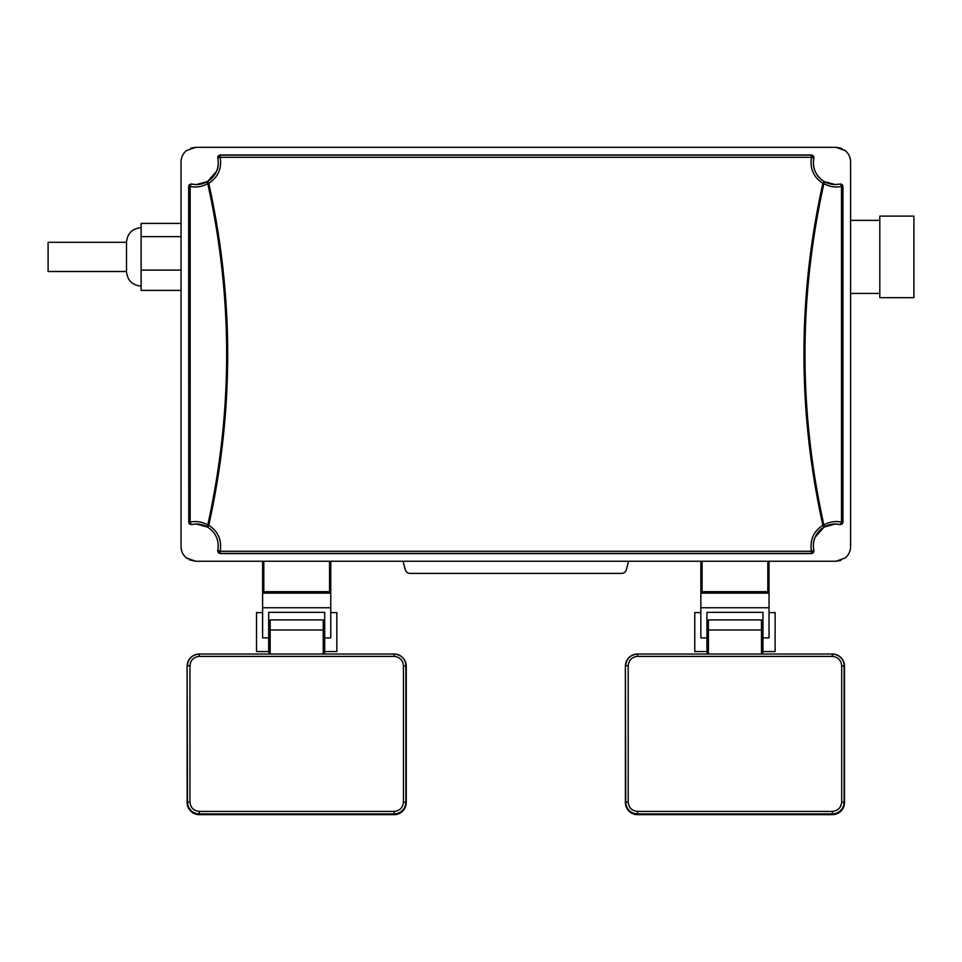 <?xml version="1.0" encoding="UTF-8"?>
<svg xmlns="http://www.w3.org/2000/svg" width="962" height="962" viewBox="0 0 962 962"><rect width="100%" height="100%" fill="white"/><g stroke="black" fill="none" stroke-linecap="round" stroke-linejoin="round"><path stroke-width="1.44" d="M769.035 561.243L769.035 591.678A1.215 1.215 0 0 1 767.82 592.893L702.08 592.893A1.215 1.215 0 0 1 700.853 591.678L700.853 561.243M769.035 591.678A1.215 1.215 0 0 1 767.82 592.893A1.215 1.215 0 0 0 769.035 591.678L767.82 591.678L767.82 592.893M330.772 561.243L330.772 591.678A1.215 1.215 0 0 1 329.557 592.893L263.816 592.893A1.215 1.215 0 0 1 262.602 591.678L262.602 561.243M840.8 148.148L835.99 147.33L195.647 147.33L186.387 150.637C182.912 153.607 181.133 157.371 181.036 161.929L181.036 546.632C181.133 551.202 182.912 554.966 186.387 557.936L187.253 558.597M840.908 560.389L835.99 561.243L195.647 561.243L186.387 557.936M403.054 561.243L405.303 569.781A4.87 4.87 0 0 0 410.004 573.412L621.632 573.412A4.87 4.87 0 0 0 626.334 569.781L628.583 561.243M324.447 630.206L324.447 654.028L324.447 630.206L323.232 629.99L323.232 619.913L324.447 621.139M268.927 654.028L268.927 630.206L268.927 654.028M187.121 802.5C187.903 809.836 191.955 813.9 199.29 814.67L394.083 814.67C401.419 813.9 405.483 809.836 406.253 802.5L406.253 666.197C405.483 658.862 401.419 654.797 394.083 654.028L199.29 654.028C191.955 654.797 187.903 658.862 187.121 666.197L187.121 802.5A12.169 12.169 0 0 0 199.302 814.67L394.083 814.67A12.169 12.169 0 0 0 406.253 802.5L406.253 666.197A12.169 12.169 -0 0 0 394.083 654.028L199.302 654.028A12.169 12.169 -0 0 0 187.121 666.197L187.506 802.116A11.784 11.784 -0 0 0 199.302 813.9L394.083 813.9A11.784 11.784 -0 0 0 405.868 802.116L405.868 665.812A11.784 11.784 -0 0 0 394.083 654.028L394.083 656.397L199.302 656.397C193.651 656.986 190.536 660.1 189.947 665.752L189.947 802.055C190.524 807.695 193.651 810.822 199.302 811.411L394.083 811.411C399.723 810.822 402.85 807.707 403.439 802.055L403.439 665.752C402.85 660.1 399.735 656.986 394.083 656.397M330.772 612.614L336.856 612.614L336.856 651.575L324.687 651.575L324.687 612.349L268.687 612.349L268.687 651.575L256.517 651.575L256.517 612.614L262.602 612.614M268.687 637.89L262.602 637.89L262.602 593.133L330.772 593.133L330.772 637.89L324.687 637.89M262.602 607.743L330.772 607.743M762.698 654.028L762.698 632.383M707.19 654.028L707.19 630.206L707.19 654.028M625.384 802.5C626.154 809.836 630.206 813.9 637.553 814.67L832.334 814.67C839.682 813.9 843.734 809.836 844.504 802.5L844.504 666.197C843.734 658.862 839.682 654.797 832.334 654.028L637.553 654.028C630.206 654.797 626.154 658.862 625.384 666.197L625.384 802.5A12.169 12.169 0 0 0 637.553 814.67L832.334 814.67A12.169 12.169 0 0 0 844.504 802.5L844.504 666.197A12.169 12.169 -0 0 0 832.334 654.028L637.553 654.028A12.169 12.169 -0 0 0 625.384 666.197L625.769 802.116A11.784 11.784 -0 0 0 637.553 813.9L832.334 813.9A11.784 11.784 -0 0 0 844.131 802.116L844.131 665.812A11.784 11.784 -0 0 0 832.334 654.028L832.334 656.397L637.553 656.397C631.902 656.986 628.787 660.1 628.198 665.752L628.198 802.055C628.787 807.695 631.902 810.822 637.553 811.411L832.334 811.411C837.986 810.822 841.101 807.707 841.69 802.055L841.69 665.752C841.101 660.1 837.986 656.986 832.334 656.397M762.95 637.89L769.035 637.89L769.035 593.133L700.853 593.133L700.853 637.89L706.95 637.89L706.95 612.349L762.95 612.349L762.95 651.575L775.119 651.575L775.119 612.614L769.035 612.614M769.035 607.743L700.853 607.743M706.95 637.89L706.95 651.575L694.768 651.575L694.768 612.614L700.853 612.614M191.715 524.494L196.368 524.001A21.91 21.91 0 0 1 207.539 527.056A2.429 0.914 -59.4 0 1 207.744 524.963C202.236 521.813 196.38 520.863 190.163 522.113L188.768 522.113L188.768 186.448A2.429 2.429 102.2 0 1 191.715 184.079A2.429 1.022 102.2 0 0 190.163 186.448L190.163 522.113A2.429 1.022 -102.2 0 0 191.715 524.494A2.429 2.429 -102.2 0 1 188.768 522.113L188.672 186.436L191.63 184.055A21.91 21.91 0 0 0 218.109 165.356M191.715 184.079L196.368 184.572L207.539 181.517A2.429 0.914 59.4 0 0 207.744 183.61C202.236 186.76 196.38 187.71 190.163 186.448L188.684 186.436M811.495 553.595L811.459 553.415A2.429 2.429 -12 0 0 813.84 550.48L811.459 551.274C809.691 540.151 813.491 531.469 822.859 525.216C810.244 468.338 803.943 411.363 803.943 354.281C803.955 297.15 810.257 240.175 822.859 183.357C813.491 177.104 809.691 168.41 811.459 157.299L220.178 157.299C221.945 168.41 218.146 177.104 208.778 183.357L207.539 181.517L216.438 171.452C218.266 168.001 218.723 163.552 217.797 158.093A2.429 2.429 168 0 1 220.178 155.147L811.459 155.147A2.429 2.429 12 0 1 813.84 158.093C812.241 168.061 815.668 175.866 824.097 181.517A2.429 0.914 120.6 0 1 823.893 183.61C829.4 186.76 835.256 187.71 841.473 186.448L842.952 186.436L839.994 184.055M207.744 524.963C232.948 411.183 232.948 297.39 207.744 183.61L208.778 183.357C221.38 240.223 227.693 297.21 227.693 354.281C227.681 411.411 221.38 468.398 208.778 525.216L207.539 527.056C215.969 532.707 219.396 540.512 217.797 550.48A2.429 2.429 -168 0 0 220.178 553.415L811.459 553.415L811.459 551.274L220.178 551.274C221.945 540.151 218.146 531.469 208.778 525.216L207.744 524.963M839.922 184.079A2.429 1.022 77.8 0 1 841.473 186.448L841.473 522.113A2.429 1.022 -77.8 0 1 839.922 524.494A2.429 2.429 -77.8 0 0 842.868 522.113L842.868 186.448A2.429 2.429 77.8 0 0 839.922 184.079L835.269 184.572A21.91 21.91 0 0 1 813.876 157.924L811.399 154.966L220.238 154.966L217.761 157.924M220.142 154.978L220.178 157.299L217.797 158.093M188.672 522.138L191.63 524.518M839.922 524.494L835.269 524.001L824.097 527.056A2.429 0.914 -120.6 0 0 823.893 524.963C829.4 521.813 835.256 520.863 841.473 522.113L842.952 522.138L842.965 186.436M842.965 522.138L839.994 524.518A21.91 21.91 0 0 0 813.515 543.217M217.761 550.637L220.238 553.607L811.399 553.607L813.876 550.637M835.99 561.243L845.249 557.936C848.724 554.966 850.504 551.202 850.6 546.632L850.588 547.318M835.99 147.33L845.249 150.637C848.724 153.607 850.504 157.371 850.6 161.929L850.6 546.632M181.036 161.929L181.048 161.243M181.385 158.742L181.842 157.143M182.443 155.688L183.225 154.245M185.546 151.383L186.387 150.637M190.729 148.184L195.647 147.33M181.205 548.857L182.034 551.96M182.046 551.984L182.311 552.609M184.187 555.699L185.233 556.89M845.249 150.637L844.383 149.976M842.195 148.713L840.824 148.148M850.432 159.716L849.59 156.614M849.578 156.59L849.314 155.952M847.438 152.874L846.392 151.683M850.24 549.831L849.783 551.43M849.193 552.885L848.412 554.328M846.091 557.19L845.249 557.936M189.43 559.86L195.647 561.243M835.269 184.572L824.097 181.517L822.859 183.357L823.893 183.61C798.688 297.39 798.688 411.183 823.893 524.963L822.859 525.216L824.097 527.056L815.199 537.121C813.371 540.572 812.914 545.021 813.84 550.48M811.495 154.978L811.459 157.299L813.84 158.093M196.368 524.001L207.539 527.056M220.142 553.595L220.178 551.274L217.797 550.48M141.113 227.681C132.239 228.547 127.369 233.417 126.503 242.292L126.503 271.5C127.369 280.375 132.239 285.245 141.113 286.111M126.503 242.292L48.1 242.292L48.1 271.5L126.503 271.5M181.024 223.4L141.113 223.4L141.113 290.38L181.024 290.38M181.024 236.628L141.113 236.628M181.024 270.118L141.113 270.118M879.809 297.679L879.809 216.113L913.9 216.113L913.9 297.679L879.809 297.679M702.08 561.243L702.08 591.678L767.82 591.678L767.82 561.243M702.08 591.678L702.08 592.893A1.215 1.215 0 0 1 700.853 591.678L702.08 591.678M263.816 561.243L263.816 591.678L330.772 591.678A1.215 1.215 0 0 1 329.557 592.893L329.557 561.243M263.816 591.678L263.816 592.893A1.215 1.215 0 0 1 262.602 591.678L263.816 591.678M323.232 654.028L323.232 629.99L270.154 629.99L270.154 654.028M268.927 630.206L270.154 629.99L270.154 619.913L268.927 621.139M403.439 665.752L406.253 666.197M403.439 802.055L406.253 802.5M394.083 811.411L394.083 814.67M199.302 811.411L199.302 814.67M187.121 666.197L187.506 802.116L189.947 802.055M199.302 656.397L199.302 654.028A11.784 11.784 0 0 0 187.506 665.812L189.947 665.752M762.698 630.206L761.483 629.99L761.483 619.913L762.698 621.139M761.483 654.028L761.483 629.99L708.405 629.99L708.405 654.028M707.19 630.206L708.405 629.99L708.405 619.913L707.19 621.139M841.69 665.752L844.504 666.197M841.69 802.055L844.504 802.5M832.334 811.411L832.334 814.67M637.553 811.411L637.553 814.67M625.384 666.197L625.769 802.116L628.198 802.055M637.553 656.397L637.553 654.028A11.784 11.784 0 0 0 625.769 665.812L628.198 665.752M323.232 619.913L270.154 619.913M761.483 619.913L708.405 619.913M879.809 220.37L850.612 220.37M879.809 293.422L850.612 293.422"/></g></svg>
